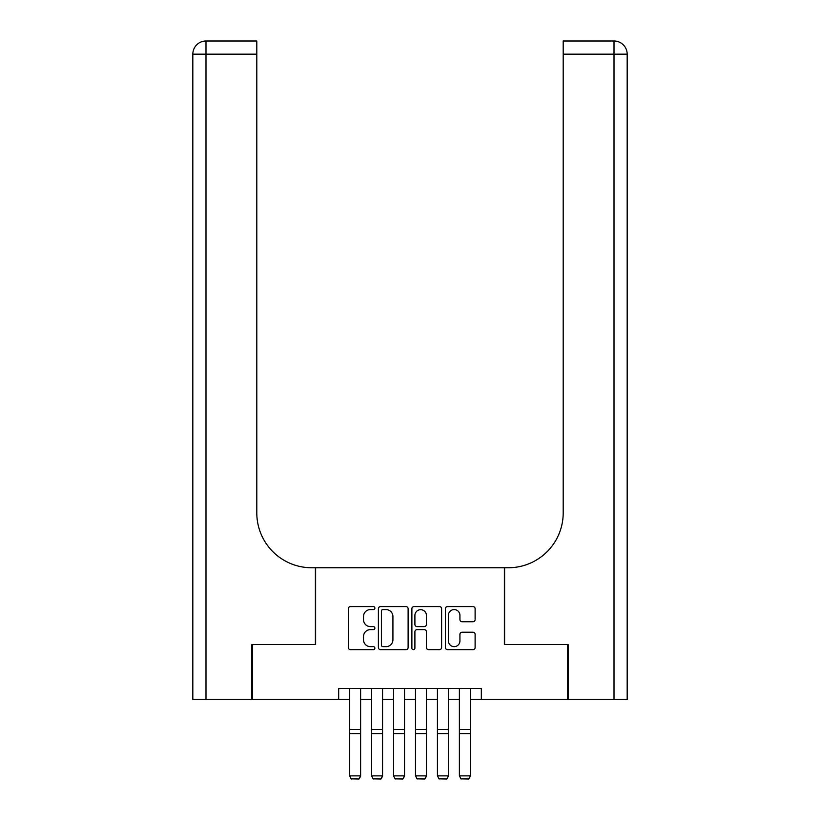 <?xml version="1.0" encoding="UTF-8"?>
<svg xmlns="http://www.w3.org/2000/svg" width="820" height="820" viewBox="0 0 820 820"><rect width="100%" height="100%" fill="white"/><g stroke="black" fill="none" stroke-linecap="round" stroke-linejoin="round"><path stroke-width="1.23" d="M374.883 608.081A1.507 1.507 0 0 0 373.377 606.574L350.488 606.574A2.152 2.152 0 0 0 348.336 608.727L348.336 647.503A2.152 2.152 0 0 0 350.488 649.655L373.377 649.655A1.507 1.507 0 0 0 374.883 648.149A1.507 1.507 0 0 0 373.377 646.642L370.414 646.642A6.898 6.898 0 0 1 363.516 639.743L363.516 636.515A6.898 6.898 0 0 1 370.414 629.627L373.377 629.627A1.507 1.507 0 0 0 374.883 628.12A1.507 1.507 0 0 0 373.377 626.603L370.414 626.603A6.898 6.898 0 0 1 363.516 619.715L363.516 616.486A6.898 6.898 0 0 1 370.414 609.588L373.377 609.588A1.507 1.507 0 0 0 374.883 608.081M472.966 621.755A2.152 2.152 0 0 0 475.118 619.602L475.118 608.727A2.152 2.152 0 0 0 472.966 606.574L447.535 606.574A2.152 2.152 0 0 0 445.383 608.727L445.383 647.503A2.152 2.152 0 0 0 447.535 649.655L472.966 649.655A2.152 2.152 0 0 0 475.118 647.503L475.118 634.362A2.152 2.152 0 0 0 472.966 632.21L462.08 632.21A2.152 2.152 0 0 0 459.928 634.362L459.928 640.881A5.76 5.76 0 0 1 454.167 646.642A5.76 5.76 0 0 1 448.396 640.881L448.396 615.348A5.76 5.76 0 0 1 454.167 609.588A5.76 5.76 0 0 1 459.928 615.348L459.928 619.602A2.152 2.152 0 0 0 462.08 621.755L472.966 621.755M338.67 699.45L252.519 699.45L252.519 644.571L315.618 644.571L315.618 567.758L504.382 567.758L504.382 644.571L567.481 644.571L567.481 699.45L481.33 699.45L481.33 688.472L338.67 688.472L338.67 699.45L349.638 699.45M408.114 608.727A2.152 2.152 0 0 0 405.961 606.574L380.541 606.574A2.152 2.152 0 0 0 378.389 608.727L378.389 647.503A2.152 2.152 0 0 0 380.541 649.655L405.961 649.655A2.152 2.152 0 0 0 408.114 647.503L408.114 608.727M414.038 606.574L439.458 606.574A2.152 2.152 0 0 1 441.611 608.727L441.611 647.503A2.152 2.152 0 0 1 439.458 649.655L428.583 649.655A2.152 2.152 0 0 1 426.431 647.503L426.431 631.779A2.152 2.152 0 0 0 424.268 629.627L417.052 629.627A2.152 2.152 0 0 0 414.899 631.779L414.899 648.149A1.507 1.507 0 0 1 413.393 649.655A1.507 1.507 0 0 1 411.886 648.149L411.886 608.727A2.152 2.152 0 0 1 414.038 606.574M360.615 699.45L371.593 699.45M382.561 699.45L393.538 699.45M404.516 699.45L415.484 699.45M426.461 699.45L437.439 699.45M448.407 699.45L459.384 699.45M470.362 699.45L481.33 699.45M382.909 609.588A1.507 1.507 0 0 0 381.402 611.095L381.402 645.135A1.507 1.507 0 0 0 382.909 646.642L386.035 646.642A6.898 6.898 0 0 0 392.923 639.743L392.923 616.486A6.898 6.898 0 0 0 386.035 609.588L382.909 609.588M426.431 615.461A5.76 5.76 0 0 0 420.66 609.691A5.76 5.76 0 0 0 414.899 615.461L414.899 624.45A2.152 2.152 0 0 0 417.052 626.603L424.268 626.603A2.152 2.152 0 0 0 426.431 624.45L426.431 615.461M360.615 688.472L360.615 776.274L358.976 779L351.288 778.846L358.976 779M351.288 779L349.638 775.874L360.615 775.874L358.976 778.846M349.638 688.472L349.638 775.874L351.288 778.846M251.863 644.571L315.403 644.571L315.403 567.758L311.672 567.758A54.868 54.868 0 0 1 256.803 512.889L256.803 54.171L205.994 54.171L205.994 699.45L251.863 699.45L251.863 644.571M205.994 699.45L192.823 699.45L192.823 54.171A13.171 13.171 0 0 1 205.994 41L256.803 41L256.803 54.171M256.803 41L205.994 41A13.171 13.171 0 0 0 192.823 54.171L205.994 54.171L205.994 41M311.672 567.758A54.868 54.868 0 0 1 256.803 512.889M627.177 567.758L627.177 54.171L627.177 699.45L568.137 699.45L568.137 644.571L504.597 644.571L504.597 567.758L508.328 567.758A54.868 54.868 0 0 0 563.197 512.889L563.197 41L614.006 41L563.197 41M508.328 567.758A54.868 54.868 0 0 0 563.197 512.889M627.177 54.171A13.171 13.171 0 0 0 614.006 41A13.171 13.171 0 0 1 627.177 54.171A13.171 13.171 0 0 0 614.006 41A13.171 13.171 0 0 1 627.177 54.171L563.197 54.171M382.561 688.472L382.561 776.274L380.921 779L373.233 778.846L380.921 779M373.233 779L371.593 775.874L382.561 775.874L380.921 778.846M371.593 688.472L371.593 775.874L373.233 778.846M404.516 688.472L404.516 776.274L402.866 779L395.189 778.846L402.866 779M395.189 779L393.538 775.874L404.516 775.874L402.866 778.846M393.538 688.472L393.538 775.874L395.189 778.846M426.461 688.472L426.461 776.274L424.811 779L417.134 778.846L424.811 779M417.134 779L415.484 775.874L426.461 775.874L424.811 778.846M415.484 688.472L415.484 775.874L417.134 778.846M448.407 688.472L448.407 776.274L446.767 779L439.079 778.846L446.767 779M439.079 779L437.439 775.874L448.407 775.874L446.767 778.846M437.439 688.472L437.439 775.874L439.079 778.846M470.362 688.472L470.362 776.274L468.712 779L461.024 778.846L468.712 779M461.024 779L459.384 775.874L470.362 775.874L468.712 778.846M459.384 688.472L459.384 775.874L461.024 778.846M360.615 729.441L349.638 729.441M360.615 733.603L349.638 733.603M614.006 699.45L614.006 41M382.561 729.441L371.593 729.441M382.561 733.603L371.593 733.603M404.516 729.441L393.538 729.441M404.516 733.603L393.538 733.603M426.461 729.441L415.484 729.441M426.461 733.603L415.484 733.603M448.407 729.441L437.439 729.441M448.407 733.603L437.439 733.603M470.362 729.441L459.384 729.441M470.362 733.603L459.384 733.603"/></g></svg>

